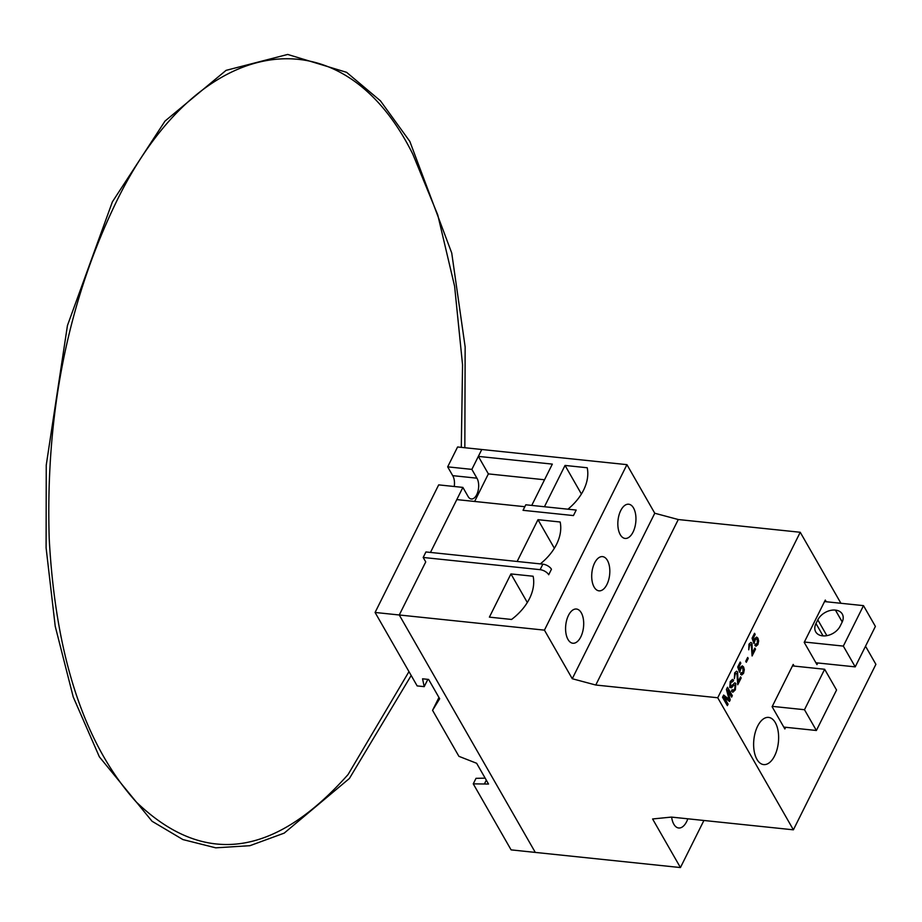 <?xml version="1.0" encoding="UTF-8"?>
<svg xmlns="http://www.w3.org/2000/svg" width="922" height="922" viewBox="0 0 922 922"><rect width="100%" height="100%" fill="white"/><g stroke="black" fill="none" stroke-linecap="round" stroke-linejoin="round"><path stroke-width="1.38" d="M775.298 722.618A23.718 12.32 96 0 0 768.591 717.408A23.718 12.32 96 0 0 755.222 732.529A23.718 12.32 96 0 0 756.962 759.394A23.718 12.32 96 0 0 763.67 764.592A23.718 12.32 96 0 0 777.039 749.471A23.718 12.32 96 0 0 775.298 722.618A23.718 12.32 96 0 0 768.591 717.408A23.718 12.32 96 0 0 755.222 732.529A23.718 12.32 96 0 0 756.962 759.394A23.718 12.32 96 0 0 763.67 764.592A23.718 12.32 96 0 0 777.039 749.471A23.718 12.32 96 0 0 775.298 722.618M824.648 669.268L804.48 709.721L816.385 730.489L836.554 690.036L824.648 669.268L792.459 665.903M804.48 709.721L772.29 706.356M816.385 730.489L783.792 727.089M671.642 817.111A17.195 8.932 96 0 0 673.832 824.21A17.195 8.932 96 0 0 678.684 827.991A17.195 8.932 96 0 0 687.824 818.805M620.252 534.656A17.195 8.932 96 0 0 625.104 538.436A17.195 8.932 96 0 0 634.797 527.465A17.195 8.932 96 0 0 633.541 507.999A17.195 8.932 96 0 0 628.677 504.219A17.195 8.932 96 0 0 618.985 515.191A17.195 8.932 96 0 0 620.252 534.656M594.125 587.06A17.195 8.932 96 0 0 598.977 590.841A17.195 8.932 96 0 0 608.67 579.869A17.195 8.932 96 0 0 607.414 560.403A17.195 8.932 96 0 0 602.55 556.623A17.195 8.932 96 0 0 592.858 567.595A17.195 8.932 96 0 0 594.125 587.06M567.998 639.465A17.195 8.932 96 0 0 572.85 643.245A17.195 8.932 96 0 0 582.543 632.273A17.195 8.932 96 0 0 581.286 612.807A17.195 8.932 96 0 0 576.423 609.027A17.195 8.932 96 0 0 566.73 619.999A17.195 8.932 96 0 0 567.998 639.465M567.917 509.198A50.422 34.944 -29.8 0 0 583.58 490.112A50.422 34.944 -29.8 0 0 587.21 467.754L565.036 465.437L544.441 506.743M540.315 563.895A50.422 34.944 -29.8 0 0 556.531 544.349A50.422 34.944 -29.8 0 0 560.161 522.002L537.987 519.685L517.15 561.475M529.493 598.597A50.422 34.944 -29.8 0 0 533.123 576.238L510.938 573.922L489.398 617.141L511.572 619.457A50.422 34.944 -29.8 0 0 529.493 598.597M527.315 602.504L510.938 573.922M554.353 548.256L537.987 519.685M581.402 494.019L565.036 465.437M595.773 685.023L717.731 697.758L793.393 829.823L671.423 817.088L652.592 818.967L680.436 867.556L535.29 852.412L399.272 614.986L544.429 630.141L572.262 678.73L595.773 685.023L678.281 519.535L800.238 532.271L717.731 697.758M756.028 646.218L754.911 645.446L755.51 644.005L757.331 643.602L757.25 639.557L756.363 638.773L755.21 639.845L753.989 643.591L752.064 638.22L754.519 633.299L755.176 634.371L753.262 638.22L754.242 640.917L754.841 638.508L756.651 637.09L757.919 638.174L758.645 640.928L757.919 644.582L756.028 646.218L754.911 645.446M754.196 640.917L754.807 638.497L756.651 637.09M752.364 653.099L754.864 648.097L755.51 649.169L752.087 655.957L751.269 644.57M752.133 655.968L751.315 644.57L749.598 645.112L748.745 649.814L749.01 644.109L750.923 642.415L751.972 643.233L752.364 653.179L754.899 648.097M746.29 662.273L745.737 661.316L747.661 657.444L748.261 658.423L746.324 662.284L745.737 661.316M741.68 674.985L740.573 674.213L741.173 672.772L742.982 672.38L742.902 668.335L742.026 667.54L740.873 668.611L739.686 672.369L737.715 666.998L740.17 662.065L740.827 663.149L738.914 666.986L739.893 669.683L740.504 667.274L742.268 665.857L743.57 666.94L744.308 669.706L743.57 673.36L741.68 674.985L740.573 674.213L741.173 672.772M739.859 669.683L740.458 667.274L742.302 665.868M738.015 681.877L740.516 676.863L741.173 677.947L737.738 684.735L736.932 673.337M737.784 684.735L736.966 673.348L735.249 673.878L734.361 678.58L734.673 672.887L736.574 671.181L737.623 672L738.026 681.946L740.55 676.863M732.852 692.226L731.434 691.154L732.16 689.691L733.14 690.405L734.776 688.907L735.088 685.069L733.889 685.046L731.584 687.743L729.786 687.466L730.224 681.554L732.483 679.364L733.601 680.182L732.875 681.646L732.16 681.139L732.875 681.646L730.846 682.464L730.466 685.922L731.042 686.279L734.846 682.799L735.825 683.548L735.364 689.817L732.852 692.226L731.434 691.154M733.117 690.405L734.742 688.907M731.584 687.743L729.74 687.455L730.224 681.554M731.607 697.124L727.539 690.025L730.224 699.89L729.463 701.423L724.024 697.09L728.092 704.178L727.354 705.641L722.514 697.263L723.655 695.061L729.118 699.383L726.409 689.449L727.493 687.27L732.333 695.661L731.607 697.124L727.573 690.152M729.083 699.383L726.409 689.449M729.463 701.423L724.058 697.136M826.262 601.755L825.294 600.061L804.203 642.357L816.961 664.612L817.779 662.964M794.153 666.087L793.208 664.416L772.117 706.713L784.864 728.968L785.705 727.285M865.528 646.218L875.9 664.336L793.393 829.823M800.238 532.271L840.922 603.288M703.912 820.476L680.436 867.556M524.837 506.708L456.805 499.597L430.47 552.428L462.879 487.404L438.688 484.88L375.081 612.462L399.272 614.986L425.733 561.913L399.272 614.986L535.29 852.412L511.099 849.877L473.263 783.85L488.545 784.046L476.639 763.278L458.914 756.328L432.556 710.32L439.667 698.726L428.615 679.433L422.564 678.799L424.212 686.648L417.159 685.91L375.081 612.462M544.533 479.763L488.372 473.896L474.634 501.464M488.372 473.896L478.345 456.39L481.78 449.498L626.937 464.653L544.429 630.141M531.74 505.417L552.336 464.112L478.345 456.39M626.937 464.653L654.77 513.243L572.262 678.73M654.77 513.243L678.281 519.535M863.499 605.639L843.33 646.092L855.224 666.871L875.393 626.418L863.499 605.639L824.533 601.57M817.814 619.872L815.982 623.549A14.233 9.865 -29.8 0 0 815.728 631.881A14.233 9.865 -29.8 0 0 822.574 635.846A14.187 9.831 -29.8 0 0 840.161 626.107L842.028 622.362A14.187 9.831 -29.8 0 0 842.282 614.052A14.187 9.831 -29.8 0 0 835.459 610.11L835.413 610.099A14.233 9.865 -29.8 0 0 817.814 619.872L826.861 635.65M843.33 646.092L804.364 642.023M855.224 666.871L815.901 662.768M727.354 705.641L722.514 697.263M726.444 689.46L727.539 687.27M722.56 697.263L723.655 695.061M731.042 686.279L730.466 685.922L731.077 686.291L734.846 682.799M730.27 681.565L732.483 679.364M734.776 688.907L735.088 685.069M735.122 685.081L733.924 685.046L735.122 685.081M731.469 691.154L732.206 689.691M734.408 678.58L734.673 672.887M734.707 672.887L736.574 671.181M739.686 672.369L737.715 666.998M737.761 666.998L740.216 662.077M741.956 673.291L741.207 672.783L743.017 672.38L742.902 668.335M742.948 668.335L742.037 667.54M745.771 661.316L747.696 657.455M748.745 649.814L749.01 644.109M749.056 644.121L750.957 642.415M754.035 643.591L752.064 638.22M752.098 638.231L754.565 633.299M754.957 645.446L755.556 644.005L757.365 643.614L757.25 639.557M757.296 639.568L756.386 638.773M756.305 644.524L755.51 644.005M573.438 515.571L523.039 510.315L525.794 504.795L576.192 510.062L573.438 515.571M423.186 557.464L425.929 551.955L542.862 564.16A7.111 3.561 26.5 0 1 551.46 569.243L548.705 574.752A7.111 3.561 -153.5 0 0 540.108 569.669L423.186 557.464L425.733 561.913M447.677 466.855L457.589 446.974L481.78 449.498L471.868 469.379L447.677 466.855L452.714 475.648A11.629 6.039 -84 0 1 452.852 475.879A11.629 6.039 -84 0 1 454.246 486.505M471.868 469.379L476.905 478.172A11.629 6.039 -84 0 1 477.043 478.403A11.629 6.039 -84 0 1 477.896 491.576A11.629 6.039 -84 0 1 471.338 498.986A11.629 6.039 -84 0 1 468.053 496.439A11.629 6.039 -84 0 1 467.915 496.186L462.879 487.404M427.854 679.353L424.212 686.648M485.168 778.156L476.017 778.329L473.263 783.85M438.953 697.493L432.556 710.32M486.309 780.15L484.569 783.631M476.905 478.172L452.714 475.648M842.212 621.97L835.413 610.099M842.235 621.935L835.459 610.11M823.046 635.88L815.982 623.549M540.108 569.669L542.862 564.16M464.838 447.723L465.149 346.949L451.734 253.043L409.841 141.435L380.44 100.821L346.614 72.331L287.676 54.444L226.074 70.36L165.026 121.059L112.38 201.86L67.444 325.535L46.25 465.091L46.1 547.841L55.228 626.303L73.241 697.009L99.369 756.847L152.072 821.272L182.913 839.573L215.713 847.825L249.908 845.693L284.195 833.131L349.415 778.468L411.189 675.492M461.3 447.354L462.556 364.87L454.604 286.223L437.766 214.953L412.837 154.216C340.933 9.082 197.688 32.547 115.561 203.451C67.513 303.269 45.397 415.061 49.223 538.828C55.631 656.856 84.594 744.515 136.087 801.817C203.52 866.726 274.191 857.621 348.09 774.515L408.976 671.631"/></g></svg>
